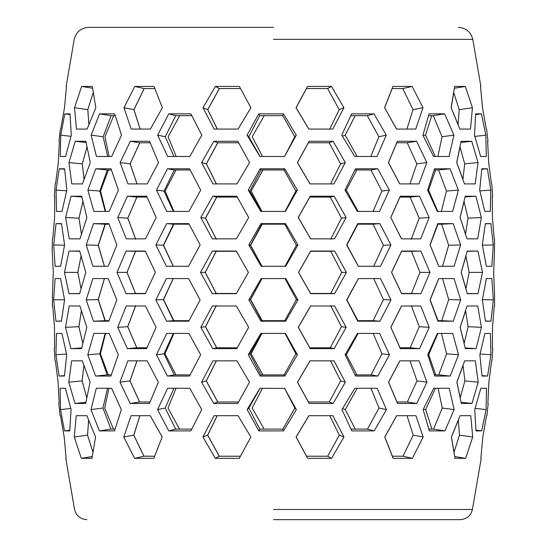 <?xml version="1.0" encoding="UTF-8"?>
<svg xmlns="http://www.w3.org/2000/svg" width="547" height="547" viewBox="0 0 547 547"><rect width="100%" height="100%" fill="white"/><g stroke="black" fill="none" stroke-linecap="round" stroke-linejoin="round"><path stroke-width="0.82" d="M273.5 27.35L88.723 27.35L273.5 27.35M284.666 388.452L259.928 388.267L247.128 409.587L258.834 430.899L283.496 430.899L282.833 429.108L259.811 429.108L248.864 408.035L260.071 388.267M284.802 376.056L297.431 354.743L285.431 333.424L260.823 333.424L248.27 354.743L260.174 376.056L284.802 376.056L284.071 374.886L261.042 374.886L249.897 353.813L261.261 333.424M285.555 321.212L297.958 299.893L285.76 278.58L261.158 278.58L248.83 299.893L260.946 321.212L285.555 321.212L284.782 320.672L261.753 320.672L250.41 299.592L261.945 278.519M297.951 244.953L285.534 223.634L260.926 223.634L248.817 244.953L261.151 266.273L285.753 266.273L297.951 244.953L296.385 245.275L284.973 266.355M297.397 190.11L284.761 168.791L260.133 168.791L248.235 190.11L260.796 211.422L285.411 211.422L297.397 190.11L295.852 191.06L285.021 211.422M284.515 156.483L296.296 135.164L283.435 113.851L258.772 113.851L247.073 135.164L259.88 156.483L284.515 156.483L294.792 136.743L282.772 115.663L259.75 115.663L248.81 136.743L260.01 156.483M60.485 415.693L64.197 437.005L66.146 458.324M55.384 360.842L58.112 382.162L59.131 403.481M52.738 305.999L54.502 327.318L54.584 348.637M52.45 238.848L52.17 251.059L53.326 272.379L52.471 293.691M54.721 196.216L54.597 217.528L52.785 238.848M59.37 141.27L58.317 162.589L55.541 183.908M66.488 86.426L64.498 107.745L60.738 129.058M74.255 437.005L76.224 415.693L86.891 415.693L95.568 437.005L91.999 458.324L81.325 458.324L74.255 437.005L87.52 435.145L88.628 420.164M60.526 409.587L60.088 388.267L65.435 388.267L71.083 409.587L69.729 430.899L64.505 430.899L60.526 409.587L70.754 408.452M75.007 403.481L68.778 382.162L71.63 360.842L82.303 360.842L90.084 382.162L85.681 403.481L75.007 403.481L85.906 402.243M65.517 327.318L69.243 305.999L79.91 305.999L86.829 327.318L81.578 348.637L70.912 348.637L65.517 327.318L78.864 326.703L81.387 310.785M59.083 376.056L55.917 354.743L56.464 333.424L61.9 333.424L66.713 354.743L64.45 376.056L59.083 376.056L64.491 375.604M53.647 299.893L55.117 278.58L60.587 278.58L64.56 299.893L61.414 321.212L55.965 321.212L53.647 299.893L64.512 299.66M53.695 244.953L56.047 223.634L61.49 223.634L64.601 244.953L60.601 266.273L55.131 266.273L53.695 244.953L64.546 245.206M56.56 211.422L56.054 190.11L59.254 168.791L64.614 168.791L66.843 190.11L61.996 211.422L56.56 211.422M60.286 156.483L60.765 135.164L64.778 113.851L69.995 113.851L71.308 135.164L65.626 156.483L60.286 156.483M69.004 293.691L64.464 272.379L69.038 251.059L79.712 251.059L85.77 272.379L79.677 293.691L69.004 293.691L79.725 293.507M65.606 217.528L71.028 196.216L81.701 196.216L86.911 217.528L79.965 238.848L69.298 238.848L65.606 217.528L78.953 218.171L82.918 201.549M71.773 183.908L68.956 162.589L75.226 141.27L85.893 141.27L90.269 162.589L82.447 183.908L71.773 183.908M74.529 107.745L81.633 86.426L92.306 86.426L95.834 107.745L87.13 129.058L76.457 129.058L74.529 107.745L87.793 109.632L93.222 92.546M123.772 437.005L131.034 415.693L150.268 415.693L162.172 437.005L153.803 458.324L134.569 458.324L123.772 437.005L133.742 435.145L139.882 415.693M90.973 409.587L96.32 388.267L111.567 388.267L121.338 409.587L114.542 430.899L99.376 430.899L90.973 409.587L102.966 408.035L107.54 388.267M130.193 403.481L119.978 382.162L127.861 360.842L147.088 360.842L158.384 382.162L149.427 403.481L130.193 403.481L139.588 401.997L129.96 380.924L136.914 360.842M117.721 327.318L126.207 305.999L145.44 305.999L156.127 327.318L146.589 348.637L127.362 348.637L117.721 327.318L127.718 326.703L135.629 305.629M95.622 376.056L87.787 354.743L93.81 333.424L109.12 333.424L118.316 354.743L110.891 376.056L95.622 376.056L107.171 374.886L99.766 353.813L105.161 333.424M86.214 299.893L92.881 278.58L108.21 278.58L116.826 299.893L108.785 321.212L93.462 321.212L86.214 299.893L98.193 299.592L104.415 278.519M86.241 244.953L93.523 223.634L108.839 223.634L116.86 244.953L108.217 266.273L92.887 266.273L86.241 244.953L98.221 245.275L105.058 224.202L109.044 224.202M93.879 211.422L87.876 190.11L95.739 168.791L111 168.791L118.412 190.11L109.188 211.422L93.879 211.422M96.457 156.483L91.137 135.164L99.561 113.851L114.72 113.851L121.496 135.164L111.697 156.483L96.457 156.483M126.042 293.691L116.99 272.379L126.07 251.059L145.297 251.059L155.396 272.379L145.276 293.691L126.042 293.691L135.471 293.465L126.993 272.385L135.492 251.312L145.413 251.312M117.783 217.528L127.444 196.216L146.671 196.216L156.189 217.528L145.475 238.848L126.241 238.848L117.783 217.528L127.779 218.171L136.859 197.091L147.054 197.091M127.957 183.908L120.101 162.589L130.343 141.27L149.577 141.27L158.507 162.589L147.191 183.908L127.957 183.908M123.957 107.745L134.781 86.426L154.015 86.426L162.363 107.745L150.432 129.058L131.198 129.058L123.957 107.745L133.926 109.632L144.141 88.559L154.822 88.559M202.937 437.005L214.068 415.693L238.048 415.693L250.834 437.005L239.312 458.324L215.327 458.324L202.937 437.005L207.634 435.145L217.18 415.693M201.74 409.587L190.835 430.899L168.729 430.899L157.57 409.587L167.642 388.267L189.775 388.267L201.74 409.587M201.583 382.162L212.933 360.842L236.919 360.842L249.48 382.162L237.754 403.481L213.768 403.481L201.583 382.162L206.26 380.924L216.338 360.842M200.783 327.318L212.345 305.999L236.325 305.999L248.673 327.318L236.742 348.637L212.756 348.637L200.783 327.318L205.446 326.703L216.256 305.629M200.66 354.743L189.529 376.056L167.389 376.056L156.435 354.743L166.746 333.424L188.9 333.424L200.66 354.743M200.127 299.893L188.777 321.212L166.623 321.212L155.874 299.893L166.411 278.58L188.578 278.58L200.127 299.893M200.14 244.953L188.578 266.273L166.411 266.273L155.881 244.953L166.644 223.634L188.797 223.634L200.14 244.953M200.694 190.11L188.92 211.422L166.767 211.422L156.469 190.11L167.43 168.791L189.57 168.791L200.694 190.11M201.795 135.164L189.823 156.483L167.69 156.483L157.632 135.164L168.797 113.851L190.896 113.851L201.795 135.164M212.284 293.691L200.523 272.379L212.291 251.059L236.277 251.059L248.413 272.379L236.27 293.691L212.284 293.691L216.195 293.465L205.18 272.385L216.209 251.312L236.42 251.312M200.804 217.528L212.783 196.216L236.769 196.216L248.7 217.528L236.338 238.848L212.352 238.848L200.804 217.528L205.467 218.171L216.701 197.091L237.254 197.091M212.968 183.908L201.631 162.589L213.822 141.27L237.801 141.27L249.528 162.589L236.954 183.908L212.968 183.908M203.005 107.745L215.402 86.426L239.388 86.426L250.902 107.745L238.109 129.058L214.123 129.058L203.005 107.745L207.703 109.632L219.326 88.559L240.53 88.559M261.945 266.355L250.396 245.275L261.733 224.202L284.761 224.202L296.385 245.275M261.22 211.422L249.863 191.06L261.001 169.98L284.03 169.98L295.852 191.06M264.228 115.663L252.208 136.743L262.505 156.483M262.97 169.98L251.148 191.06L261.979 211.422M262.239 224.202L250.615 245.275L262.027 266.355M262.027 278.519L250.601 299.592L262.218 320.672M261.965 333.424L251.114 353.813L262.929 374.886M262.471 388.267L252.153 408.035L264.167 429.108M216.366 183.908L206.308 163.854L217.733 142.774L238.629 142.774M216.27 239.244L205.467 218.171M236.4 293.465L216.195 293.465M173.987 156.483L165.249 136.743L175.758 115.663L191.812 115.663M173.296 211.422L164.025 191.06L174.322 169.98L190.185 169.98M173.255 266.355L163.409 245.275L173.495 224.202L189.098 224.202M189.064 320.672L173.474 320.672L163.396 299.592L173.255 278.519M190.13 374.886L174.281 374.886L163.984 353.813L173.283 333.424M237.213 347.776L216.667 347.776L205.446 326.703M238.56 401.997L217.685 401.997L206.26 380.924M191.737 429.108L175.683 429.108L165.187 408.035L173.946 388.267M240.441 456.219L219.244 456.219L207.634 435.145M140.039 129.058L133.926 109.632M137.003 183.908L130.09 163.854L139.738 142.774L150.186 142.774M135.67 239.244L127.779 218.171M145.379 293.465L135.471 293.465M107.67 156.483L103.137 136.743L111.123 115.663L115.267 115.663M105.222 211.422L99.862 191.06L107.287 169.98L111.397 169.98M104.422 266.355L98.221 245.275M108.983 320.672L105.003 320.672L98.193 299.592M111.273 374.886L107.171 374.886M146.965 347.776L136.777 347.776L127.718 326.703M150.028 401.997L139.588 401.997M115.082 429.108L110.932 429.108L102.966 408.035M154.603 456.219L143.929 456.219L133.742 435.145M88.874 124.593L87.793 109.632M84.047 179.32L82.269 163.854L86.973 146.972M81.441 234.075L78.953 218.171M81.031 288.672L77.818 272.385L81.059 256.092M82.802 343.311L78.864 326.703M86.761 397.792L82.091 380.924L83.896 365.437M92.922 452.219L87.52 435.145M93.229 92.607L87.821 109.632L88.894 124.538M86.987 147.034L82.296 163.854L84.067 179.259M82.932 201.611L78.973 218.171L81.462 234.013M81.072 256.146L77.845 272.385L81.045 288.611M113.708 115.663L104.942 136.743L109.106 156.483M108.422 169.98L100.545 191.06L105.66 211.422M105.352 224.202L98.337 245.275L104.477 266.355M104.463 278.519L98.296 299.592L105.277 320.672M105.571 333.424L100.422 353.813L108.265 374.886M81.4 310.84L78.891 326.703L82.816 343.249M83.917 365.499L82.118 380.924L86.775 397.737M108.921 388.267L104.723 408.035L113.448 429.108M88.655 420.219L87.547 435.145L92.935 452.164M144.196 88.559L133.981 109.632L140.1 129.058M139.793 142.774L130.145 163.854L137.058 183.908M136.914 197.091L127.834 218.171L135.724 239.244M135.553 251.312L127.048 272.385L135.526 293.465M179.676 115.663L168.141 136.743L176.168 156.483M176.045 169.98L165.112 191.06L173.96 211.422M173.939 224.202L163.594 245.275L173.331 266.355M173.324 278.519L163.56 299.592L173.884 320.672M173.905 333.424L165.023 353.813L175.936 374.886M135.69 305.629L127.772 326.703L136.832 347.776M136.969 360.842L130.015 380.924L139.649 401.997M176.045 388.267L167.991 408.035L179.498 429.108M139.943 415.693L133.796 435.145L143.991 456.219M219.395 88.559L207.778 109.632L217.296 129.058M217.809 142.774L206.383 163.854L216.441 183.908M216.769 197.091L205.542 218.171L216.345 239.244M216.277 251.312L205.255 272.385L216.27 293.465M216.332 305.629L205.522 326.703L216.742 347.776M216.414 360.842L206.335 380.924L217.754 401.997M217.248 415.693L207.71 435.145L219.32 456.219M217.221 129.058L207.703 109.632M215.402 86.426L219.326 88.559M213.822 141.27L217.733 142.774M201.631 162.589L206.308 163.854M212.783 196.216L216.701 197.091M212.291 251.059L216.209 251.312M200.523 272.379L205.18 272.385M168.797 113.851L175.758 115.663M157.632 135.164L165.249 136.743M167.43 168.791L174.322 169.98M156.469 190.11L164.025 191.06M155.881 244.953L163.409 245.275M166.644 223.634L173.495 224.202M166.623 321.212L173.474 320.672M155.874 299.893L163.396 299.592M167.389 376.056L174.281 374.886M156.435 354.743L163.984 353.813M212.756 348.637L216.667 347.776M213.768 403.481L217.685 401.997M168.729 430.899L175.683 429.108M157.57 409.587L165.187 408.035M215.327 458.324L219.244 456.219M134.781 86.426L144.141 88.559M130.343 141.27L139.738 142.774M120.101 162.589L130.09 163.854M127.444 196.216L136.859 197.091M126.07 251.059L135.492 251.312M116.99 272.379L126.993 272.385M99.561 113.851L111.123 115.663M91.137 135.164L103.137 136.743M95.739 168.791L107.287 169.98M87.876 190.11L99.862 191.06M93.523 223.634L105.058 224.202M93.462 321.212L105.003 320.672M87.787 354.743L99.766 353.813M127.362 348.637L136.777 347.776M119.978 382.162L129.96 380.924M99.376 430.899L110.932 429.108M134.569 458.324L143.929 456.219M81.633 86.426L92.566 88.224M75.226 141.27L86.125 142.535M68.956 162.589L82.269 163.854M71.028 196.216L81.865 196.941M69.038 251.059L79.766 251.271M64.464 272.379L77.818 272.385M64.778 113.851L70.023 114.535M60.765 135.164L70.973 136.312M59.254 168.791L64.655 169.255M56.054 190.11L66.666 190.828M56.047 223.634L61.517 223.86M55.965 321.212L61.442 321M55.917 354.743L66.543 354.039M70.912 348.637L81.742 347.926M68.778 382.162L82.091 380.924M64.505 430.899L69.756 430.222M81.325 458.324L92.258 456.547M284.973 278.519L296.399 299.592L284.782 320.672M285.035 333.424L295.886 353.813L284.071 374.886M284.529 388.267L294.847 408.035L282.833 429.108M459.993 146.952L464.704 163.854L462.919 179.341M464.047 201.528L468.027 218.171L465.524 234.095M465.907 256.064L469.155 272.385L465.935 288.693M428.574 115.663L433.292 115.663L442.058 136.743L437.894 156.483M434.222 169.98L438.578 169.98L446.455 191.06L441.34 211.422M437.6 224.202L441.648 224.202L448.663 245.275L442.523 266.355M442.537 278.519L448.704 299.592L441.723 320.672L437.689 320.672M441.429 333.424L446.578 353.813L438.735 374.886L434.4 374.886M465.586 310.758L468.109 326.703L464.157 343.331M463.07 365.417L464.882 380.924L460.198 397.819M438.079 388.267L442.277 408.035L433.552 429.108L428.848 429.108M458.338 420.137L459.453 435.145L454.037 452.246M392.11 88.559L402.804 88.559L413.019 109.632L406.9 129.058M396.746 142.774L407.207 142.774L416.855 163.854L409.942 183.908M399.878 197.091L410.086 197.091L419.166 218.171L411.276 239.244M401.519 251.312L411.447 251.312L419.952 272.385L411.474 293.465L401.553 293.465M350.832 115.663L367.324 115.663L378.859 136.743L370.832 156.483M354.907 169.98L370.955 169.98L381.888 191.06L373.04 211.422M357.417 224.202L373.061 224.202L383.406 245.275L373.669 266.355M373.676 278.519L383.44 299.592L373.116 320.672L357.478 320.672M373.095 333.424L381.977 353.813L371.064 374.886L355.037 374.886M411.31 305.629L419.228 326.703L410.168 347.776L399.973 347.776M410.031 360.842L416.985 380.924L407.351 401.997L396.903 401.997M370.955 388.267L379.009 408.035L367.502 429.108L351.03 429.108M407.057 415.693L413.204 435.145L403.009 456.219L392.336 456.219M306.388 88.559L327.605 88.559L339.222 109.632L329.704 129.058M308.296 142.774L329.191 142.774L340.617 163.854L330.559 183.908M309.664 197.091L330.231 197.091L341.458 218.171L330.655 239.244M310.498 251.312L330.723 251.312L341.745 272.385L330.73 293.465L310.518 293.465M330.668 305.629L341.478 326.703L330.258 347.776L309.705 347.776M330.586 360.842L340.665 380.924L329.246 401.997L308.358 401.997M329.752 415.693L339.29 435.145L327.68 456.219L306.477 456.219M453.736 92.525L459.179 109.632L458.099 124.62M465.333 86.426L472.444 107.745L470.509 129.058L459.836 129.058L451.118 107.745L454.653 86.426L465.333 86.426L454.393 88.224M472.444 107.745L459.179 109.632M284.563 388.267L296.351 409.587L283.496 430.899M481.722 430.899L475.965 430.899L474.741 409.587L480.868 388.267L486.488 388.267L486.092 409.587L481.722 430.899L475.938 430.154M487.862 403.481L488.874 382.162L491.616 360.842L488.888 382.162L487.869 403.481M492.491 327.318L494.269 305.999L492.498 327.318L492.416 348.637L492.491 327.318M487.575 376.056L481.982 376.056L479.856 354.743L484.895 333.424L490.413 333.424L490.933 354.743L487.575 376.056L481.948 375.584M490.946 321.212L485.449 321.212L482.372 299.893L486.386 278.58L491.869 278.58L493.326 299.893L490.946 321.212L485.421 320.993M482.324 244.953L485.36 223.634L490.864 223.634L493.278 244.953L491.856 266.273L486.379 266.273L482.324 244.953M484.786 211.422L479.698 190.11L481.798 168.791L487.398 168.791L490.789 190.11L490.303 211.422L484.786 211.422M480.649 156.483L474.475 135.164L475.664 113.851L481.428 113.851L485.839 135.164L486.276 156.483L480.649 156.483M494.529 293.691L493.661 272.379L494.488 251.059L493.674 272.379L494.529 293.691M492.396 217.528L492.286 196.216L492.403 217.528L494.214 238.848L492.396 217.528M491.452 183.908L488.676 162.589L487.63 141.27L488.683 162.589L491.459 183.908M482.488 107.745L480.512 86.426L482.502 107.745L486.262 129.058L482.488 107.745M458.345 420.219L451.432 437.005L454.065 452.164M463.083 365.499L456.916 382.162L460.225 397.737M465.6 310.84L460.171 327.318L464.184 343.249M465.928 256.146L461.23 272.379L465.955 288.611M464.068 201.611L460.089 217.528L465.538 234.013M460.013 147.034L456.731 162.589L462.933 179.259M453.771 92.607L451.166 107.745L458.106 124.538M396.732 415.693L384.828 437.005L392.397 456.219M435.433 388.267L425.662 409.587L431.918 429.108M399.912 360.842L388.616 382.162L396.972 401.997M401.56 305.999L390.873 327.318L400.035 347.776M437.88 333.424L428.684 354.743L435.727 374.886M438.79 278.58L430.174 299.893L438.215 321.212M438.161 223.634L430.14 244.953L438.783 266.273M435.603 169.98L428.588 190.11L437.812 211.422M431.733 115.663L425.504 135.164L435.303 156.483M401.703 251.059L391.604 272.379L401.724 293.691M399.946 197.091L390.811 217.528L401.525 238.848M396.814 142.774L388.493 162.589L399.809 183.908M392.178 88.559L384.637 107.745L396.568 129.058M308.952 415.693L296.166 437.005L306.559 456.219M357.225 388.267L345.26 409.587L355.263 429.108M310.081 360.842L297.52 382.162L308.44 401.997M310.675 305.999L298.327 327.318L309.787 347.776M358.1 333.424L346.34 354.743L356.87 374.886M358.422 278.58L346.873 299.893L358.223 321.212M358.203 223.634L346.86 244.953L358.422 266.273M356.815 169.98L346.306 190.11L358.08 211.422M355.188 115.663L345.205 135.164L357.177 156.483M310.723 251.059L298.587 272.379L310.73 293.691M309.746 197.091L298.3 217.528L310.662 238.848M308.371 142.774L297.472 162.589L310.046 183.908M306.47 88.559L296.098 107.745L308.891 129.058M331.591 458.324L307.605 458.324L296.084 437.005L308.87 415.693L332.856 415.693L343.981 437.005L331.591 458.324L327.68 456.219M333.157 403.481L309.171 403.481L297.438 382.162L309.999 360.842L333.991 360.842L345.335 382.162L333.157 403.481L329.246 401.997M334.169 348.637L310.183 348.637L298.245 327.318L310.593 305.999L334.579 305.999L346.142 327.318L334.169 348.637L330.258 347.776M334.634 293.691L310.648 293.691L298.505 272.379L310.641 251.059L334.627 251.059L346.401 272.379L334.634 293.691L330.73 293.465M298.218 217.528L310.149 196.216L334.135 196.216L346.121 217.528L334.566 238.848L310.58 238.848L298.218 217.528M309.964 183.908L297.39 162.589L309.117 141.27L333.102 141.27L345.294 162.589L333.95 183.908L309.964 183.908M296.016 107.745L307.53 86.426L331.516 86.426L343.913 107.745L332.795 129.058L308.809 129.058L296.016 107.745M412.37 458.324L393.129 458.324L384.753 437.005L396.664 415.693L415.905 415.693L423.173 437.005L412.37 458.324L403.009 456.219M374.189 430.899L351.844 430.899L341.916 409.587L354.9 388.267L377.156 388.267L386.435 409.587L374.189 430.899L367.502 429.108M416.746 403.481L397.505 403.481L388.548 382.162L399.843 360.842L419.077 360.842L426.961 382.162L416.746 403.481L407.351 401.997M419.576 348.637L400.342 348.637L390.804 327.318L401.498 305.999L420.732 305.999L429.217 327.318L419.576 348.637L410.168 347.776M377.84 376.056L355.598 376.056L345.102 354.743L357.417 333.424L379.604 333.424L389.457 354.743L377.84 376.056L371.064 374.886M379.939 321.212L357.759 321.212L346.675 299.893L358.347 278.58L380.514 278.58L390.948 299.893L379.939 321.212L373.116 320.672M346.641 244.953L357.704 223.634L379.885 223.634L390.92 244.953L380.507 266.273L358.34 266.273L346.641 244.953M357.341 211.422L345.007 190.11L355.482 168.791L377.724 168.791L389.368 190.11L379.536 211.422L357.341 211.422M354.764 156.483L341.745 135.164L351.659 113.851L374.004 113.851L386.278 135.164L377.027 156.483L354.764 156.483M420.896 293.691L401.655 293.691L391.536 272.379L401.635 251.059L420.869 251.059L429.949 272.379L420.896 293.691L411.474 293.465M390.743 217.528L400.26 196.216L419.494 196.216L429.156 217.528L420.698 238.848L401.457 238.848L390.811 217.528M399.741 183.908L388.425 162.589L397.354 141.27L416.595 141.27L426.838 162.589L418.981 183.908L399.741 183.908M384.568 107.745L392.917 86.426L412.158 86.426L422.981 107.745L415.741 129.058L396.5 129.058L384.637 107.745M465.641 458.324L454.96 458.324L451.391 437.005L460.068 415.693L470.748 415.693L472.717 437.005L465.641 458.324L454.701 456.547M444.93 430.899L429.34 430.899L423.146 409.587L433.757 388.267L449.224 388.267L454.154 409.587L444.93 430.899L433.552 429.108M471.958 403.481L461.278 403.481L456.868 382.162L464.656 360.842L475.336 360.842L478.194 382.162L471.958 403.481L461.053 402.236M476.061 348.637L465.381 348.637L460.13 327.318L467.049 305.999L477.729 305.999L481.456 327.318L476.061 348.637L465.217 347.926M450.208 376.056L434.762 376.056L427.754 354.743L437.381 333.424L452.759 333.424L458.516 354.743L450.208 376.056L438.735 374.886M453.244 321.212L437.88 321.212L430.024 299.893L438.728 278.58L454.072 278.58L460.677 299.893L453.244 321.212L441.723 320.672M429.976 244.953L437.798 223.634L453.169 223.634L460.629 244.953L454.065 266.273L438.721 266.273L430.14 244.953M437.285 211.422L427.617 190.11L434.591 168.791L450.044 168.791L458.386 190.11L452.663 211.422L437.285 211.422M433.559 156.483L422.906 135.164L429.067 113.851L444.663 113.851L453.928 135.164L449.032 156.483L433.559 156.483M477.962 293.691L467.282 293.691L461.183 272.379L467.247 251.059L477.928 251.059L482.509 272.379L477.962 293.691L467.234 293.507M460.041 217.528L465.258 196.216L475.938 196.216L481.367 217.528L477.675 238.848L466.994 238.848L460.089 217.528M464.512 183.908L456.69 162.589L461.066 141.27L471.746 141.27L478.016 162.589L475.193 183.908L464.512 183.908M482.796 437.005L486.522 415.693L482.803 437.005L480.854 458.324L482.796 437.005M486.092 409.587L475.117 408.37M490.933 354.743L480.04 354.018M493.326 299.893L482.42 299.66M493.278 244.953L482.379 245.206M490.864 223.634L485.333 223.86M490.789 190.11L479.897 190.848M487.398 168.791L481.763 169.276M485.839 135.164L474.864 136.401M481.428 113.851L475.637 114.61M425.662 409.587L423.33 409.224M428.684 354.743L427.788 354.661M428.588 190.11L427.658 190.199M425.504 135.164L423.104 135.547M345.26 409.587L342.484 408.671M346.34 354.743L345.232 354.524M346.306 190.11L345.143 190.342M345.205 135.164L342.34 136.121M343.981 437.005L339.29 435.145M345.335 382.162L340.665 380.924M346.142 327.318L341.478 326.703M346.401 272.379L341.745 272.385M334.627 251.059L330.723 251.312M346.121 217.528L341.458 218.171M334.135 196.216L330.231 197.091M345.294 162.589L340.617 163.854M333.102 141.27L329.191 142.774M343.913 107.745L339.222 109.632M331.516 86.426L327.605 88.559M423.173 437.005L413.204 435.145M386.435 409.587L379.009 408.035M426.961 382.162L416.985 380.924M429.217 327.318L419.228 326.703M389.457 354.743L381.977 353.813M390.948 299.893L383.44 299.592M390.92 244.953L383.406 245.275M379.885 223.634L373.061 224.202M389.368 190.11L381.888 191.06M377.724 168.791L370.955 169.98M386.278 135.164L378.859 136.743M374.004 113.851L367.324 115.663M429.949 272.379L419.952 272.385M420.869 251.059L411.447 251.312M429.156 217.528L419.166 218.171M419.494 196.216L410.086 197.091M426.838 162.589L416.855 163.854M416.595 141.27L407.207 142.774M422.981 107.745L413.019 109.632M412.158 86.426L402.804 88.559M472.717 437.005L459.453 435.145M454.154 409.587L442.277 408.035M478.194 382.162L464.882 380.924M481.456 327.318L468.109 326.703M458.516 354.743L446.578 353.813M460.677 299.893L448.704 299.592M460.629 244.953L448.663 245.275M453.169 223.634L441.648 224.202M458.386 190.11L446.455 191.06M450.044 168.791L438.578 169.98M453.928 135.164L442.058 136.743M444.663 113.851L433.292 115.663M482.509 272.379L469.155 272.385M477.928 251.059L467.193 251.271M481.367 217.528L468.027 218.171M475.938 196.216L465.1 196.947M478.016 162.589L464.704 163.854M471.746 141.27L460.834 142.535M273.5 519.65L460.102 519.65L273.5 519.65M258.834 430.899L259.811 429.108M296.351 409.587L294.847 408.035M247.128 409.587L248.864 408.035M260.174 376.056L261.042 374.886M297.431 354.743L295.886 353.813M248.27 354.743L249.897 353.813M260.946 321.212L261.753 320.672M297.958 299.893L296.399 299.592M248.83 299.893L250.41 299.592M285.534 223.634L284.761 224.202M260.926 223.634L261.733 224.202M248.817 244.953L250.396 245.275M284.761 168.791L284.03 169.98M260.133 168.791L261.001 169.98M248.235 190.11L249.863 191.06M296.296 135.164L294.792 136.743M283.435 113.851L282.772 115.663M258.772 113.851L259.75 115.663M247.073 135.164L248.81 136.743M273.5 39.336L472.779 39.336L273.5 39.336M273.5 509.483L472.43 509.483L273.5 509.483M480.519 86.481L480.875 86.426L472.779 39.336C470.803 31.883 465.969 27.89 458.277 27.35M66.481 86.481L66.125 86.426L74.221 39.336C76.197 31.883 81.031 27.89 88.723 27.35M86.898 519.65C80.368 519.192 76.259 515.8 74.57 509.483L65.784 458.324L66.139 458.27M60.122 415.693L58.782 403.481L59.124 403.44M55.035 360.842L54.235 348.637L54.577 348.617M52.389 305.999L52.471 293.684M54.714 196.236L54.372 196.216L55.199 183.908M59.363 141.311L59.014 141.27L60.382 129.058M460.102 519.65C466.632 519.192 470.741 515.8 472.43 509.483L481.216 458.324L480.854 458.27M491.965 360.842L492.765 348.637L492.416 348.617M487.869 403.44L488.218 403.481L486.878 415.693M494.611 305.999L494.529 293.684M494.488 251.066L494.55 238.848M492.279 196.236L492.628 196.216L491.801 183.908M487.63 141.311L487.986 141.27L486.618 129.058"/></g></svg>
